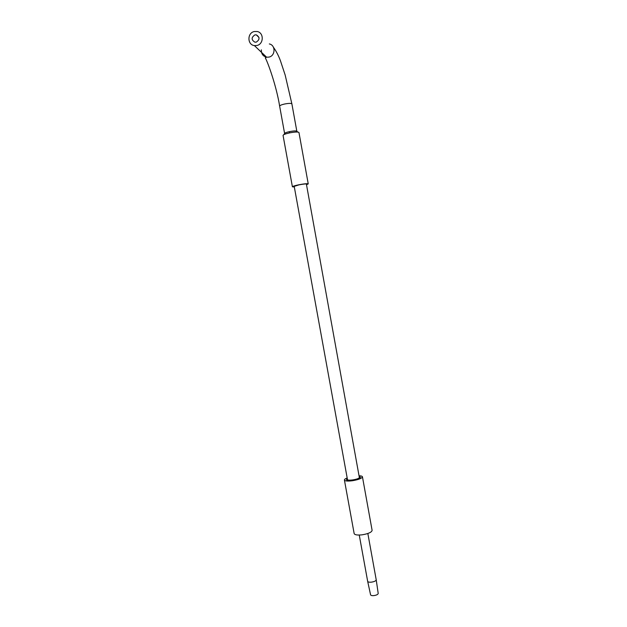 <?xml version="1.0" encoding="UTF-8"?>
<svg xmlns="http://www.w3.org/2000/svg" width="627" height="627" viewBox="0 0 627 627"><rect width="100%" height="100%" fill="white"/><g stroke="black" fill="none" stroke-linecap="round" stroke-linejoin="round"><path stroke-width="0.94" d="M306.352 183.899L359.357 477.578C358.816 479.349 347.483 481.175 347.46 479.498L294.165 186.125M370.573 594.78L370.581 594.819C370.902 595.501 372.038 595.76 373.982 595.587C376.615 595.164 378.026 594.443 378.206 593.44L376.216 579.795C376.004 580.876 374.421 581.66 371.466 582.146C369.279 582.342 368.01 582.075 367.665 581.347L359.255 535.043M354.161 533.601C354.78 534.902 357.406 535.317 362.053 534.831C368.339 533.781 371.693 532.284 372.109 530.34L362.437 476.786C361.951 478.362 358.558 479.686 352.249 480.76C347.601 481.317 344.991 481.081 344.419 480.063L354.161 533.601M347.178 477.939C345.258 478.722 344.341 479.428 344.419 480.063M359.114 475.791C361.144 475.854 362.249 476.191 362.437 476.786M359.247 476.512L360.4 477.155C360.023 478.37 357.39 479.396 352.515 480.227C348.918 480.658 346.896 480.478 346.457 479.686L347.303 478.66M256.851 45.497C263.779 44.258 264.124 32.761 257.258 31.522L254.296 31.522C247.109 32.855 247.195 44.854 254.39 45.591L256.851 45.497M256.231 42.127L254.899 42.166C251.223 39.862 251.231 37.44 254.915 34.9L256.38 34.885C259.931 37.267 259.884 39.673 256.231 42.127M306.509 184.761L308.241 183.907C307.481 183.46 304.338 183.75 298.813 184.785C294.784 185.631 292.652 186.297 292.401 186.791L294.322 186.987M294.29 186.807L293.412 186.603L299.008 184.863C303.821 183.962 306.564 183.703 307.23 184.095L306.478 184.581M308.241 183.907L298.961 132.516C298.138 131.741 294.956 131.882 289.408 132.932C285.379 133.849 283.263 134.672 283.059 135.408L292.401 186.791M283.851 134.656L284.619 133.535C284.752 132.963 286.382 132.328 289.502 131.615C293.789 130.808 296.234 130.706 296.845 131.317L297.919 132.07M284.744 134.256L279.642 106.143C279.783 105.469 281.398 104.764 284.501 104.035C288.765 103.22 291.234 103.181 291.892 103.917L296.971 132.015M261.365 49.839C261.216 53.804 262.956 56.25 266.593 57.19L268.912 57.104C275.465 55.952 275.802 45.128 269.32 43.945M289.502 131.615L289.47 132.924M370.581 594.819L367.665 581.347M367.845 533.506L376.208 579.763M254.39 45.591L266.593 57.19L265.299 57.872C268.011 62.692 276.499 86.322 279.642 106.143M273.45 47.291C276.256 51.226 278.592 55.725 280.449 60.795L285.167 75.052L291.892 103.917M258.982 37.518L256.38 34.885"/></g></svg>
